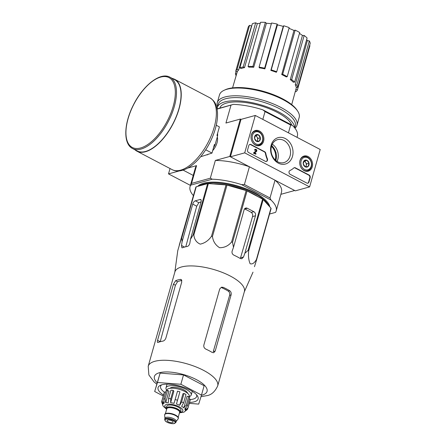 <?xml version="1.0" encoding="UTF-8"?>
<svg xmlns="http://www.w3.org/2000/svg" width="446" height="446" viewBox="0 0 446 446"><rect width="100%" height="100%" fill="white"/><g stroke="black" fill="none" stroke-linecap="round" stroke-linejoin="round"><path stroke-width="0.67" d="M148.206 366.25A36.109 12.895 -164.2 0 1 186.461 363.674A36.109 12.895 -164.2 0 1 217.693 385.913L244.386 291.578A36.109 12.895 -164.2 0 0 223.898 273.058A36.109 12.895 -164.2 0 0 183.864 266.452A36.109 12.895 -164.2 0 0 174.899 271.915L148.206 366.25L148.88 374.975L154.043 381.904L156.763 384.134M256.573 259.901L271.101 208.561A40.374 14.417 -164.2 0 0 270.956 208.159L263.196 199.529A40.374 14.417 -164.2 0 0 262.588 199.089L247.051 190.938A40.374 14.417 -164.2 0 0 246.142 190.587L226.986 185.101A40.374 14.417 -164.2 0 0 226.027 184.923L208.382 183.574A40.374 14.417 -164.2 0 0 207.624 183.618L196.229 186.768L181.7 238.103L182.119 241.626L181.511 245.484L181.907 247.781L182.464 247.775A38.858 13.876 15.8 0 1 187.225 246.46C188.53 246.086 189.399 244.993 189.845 243.181L190.448 239.329L193.101 234.958A40.374 14.417 -164.2 0 1 193.859 234.908C194.3 239.396 196.43 242.468 200.237 244.135C204.792 243.159 208.55 240.533 211.499 236.257A40.374 14.417 -164.2 0 1 212.458 236.436C213.049 241.314 215.424 245.077 219.594 247.72C224.511 247.731 228.519 245.796 231.613 241.922A40.374 14.417 -164.2 0 1 232.522 242.278L233.492 247.318L232.154 251.042C231.708 252.849 232.266 254.209 233.827 255.118A38.858 13.876 15.8 0 1 240.316 258.518L241.844 258.747L243.516 256.996L244.854 253.278L248.06 250.429A40.374 14.417 -164.2 0 1 248.667 250.864C248.171 256.043 248.656 260.33 250.117 263.72C252.33 264.472 254.432 263.068 256.428 259.494A40.374 14.417 -164.2 0 1 256.573 259.901L254.471 266.702M181.7 238.103A40.374 14.417 -164.2 0 0 181.349 238.365L177.77 250.635L174.815 272.227M190.448 239.329L201.068 201.815A3.122 1.477 -62.3 0 0 200.728 199.54A3.122 1.477 -62.3 0 0 200.076 199.501L195.315 200.817A3.122 1.477 -62.3 0 0 192.733 204.112L182.119 241.626M201.035 201.921A34.821 12.438 -164.2 0 0 198.86 202.679L196.719 206.208L185.798 246.744M196.229 186.768A40.374 14.417 -164.2 0 0 195.878 187.03L179.247 245.166M244.854 253.278L255.469 215.764A3.122 2.514 74.6 0 0 253.83 211.683L251.226 212.402C252.497 213.378 252.932 214.766 252.542 216.572L240.545 257.821L243.516 256.996M253.83 211.683L247.335 208.276A3.122 2.514 74.6 0 0 245.713 208.076A3.122 2.514 74.6 0 0 244.107 209.804L233.492 247.318M251.226 212.402A34.821 12.438 -164.2 0 0 244.737 208.996L247.335 208.276M270.956 208.159L256.428 259.494M263.196 199.529L248.667 250.864M262.588 199.089L248.06 250.429M247.051 190.938L232.522 242.278M246.142 190.587L231.613 241.922M226.986 185.101L212.458 236.436M226.027 184.923L211.499 236.257M208.382 183.574L193.859 234.908M207.624 183.618L193.101 234.958M195.878 187.03L181.349 238.365M269.785 206.866A37.982 13.564 -164.2 0 0 268.308 203.331A37.982 13.564 -164.2 0 0 236.82 185.714A37.982 13.564 -164.2 0 0 200.767 184.22A37.982 13.564 -164.2 0 0 197.745 186.35M269.445 206.481A37.458 13.38 -164.2 0 0 268.124 203.064M201.062 184.087A37.458 13.38 -164.2 0 0 198.219 186.216M275.204 159.958A11.445 9.215 74.6 0 0 275.254 159.791A11.445 9.215 74.6 0 0 271.458 146.394M193.23 175.423L183.116 170.116L193.23 175.423M212.257 179.192L190.698 185.146L191.54 183.401L210.322 178.21L212.257 179.192A44.745 15.978 15.8 0 1 241.643 184.644L271.034 200.059A44.745 15.978 15.8 0 1 276.18 210.947A44.745 15.978 15.8 0 1 275.55 212.385L269.551 214.041M193.302 195.499A44.745 15.978 15.8 0 1 190.074 186.584A44.745 15.978 15.8 0 1 190.698 185.146M241.643 184.644L244.397 184.538L270.003 197.968L271.034 200.059M244.397 184.538L249.42 166.771L229.768 156.462L240.355 119.054L241.002 119.394L255.29 115.447L320.206 149.494L309.619 186.902L244.703 152.855L255.29 115.447M270.003 197.968L275.031 180.201L294.683 190.509L280.885 194.317M262.828 119.4L265.036 111.595L290.647 125.025L288.434 132.836M217.274 137.039A10.124 4.8 117.7 0 1 217.503 137.976A10.124 4.8 117.7 0 1 212.675 150.642M217.04 108.902L233.431 104.375L217.079 109.103M191.54 183.401L196.569 165.633L187.699 168.081M210.322 178.21L215.351 160.443A44.745 15.978 15.8 0 1 249.42 166.771M229.768 156.462L215.351 160.443M240.355 119.054L225.938 123.035L230.967 105.267M233.431 104.375A44.745 15.978 15.8 0 1 262.817 109.828L292.208 125.242A44.745 15.978 15.8 0 1 297.348 136.13L297.008 137.329M292.208 125.242L290.647 125.025M265.036 111.595L262.817 109.828M275.031 180.201A44.745 15.978 15.8 0 1 281.471 192.243L276.18 210.947M190.074 186.584L195.365 167.88A44.745 15.978 15.8 0 1 196.569 165.633M248.221 27.095A32.257 11.518 15.8 0 1 249.559 25.333L251.522 25.996L238.649 70.011A30.584 10.921 15.8 0 0 237.305 71.773L235.728 71.237L248.221 27.095M252.347 23.733A32.257 11.518 15.8 0 1 255.681 22.813L257.314 23.666L244.503 67.641A30.584 10.921 15.8 0 0 241.169 68.561L239.859 67.876L252.347 23.733M260.263 23.292A30.177 10.776 -164.2 0 0 257.314 23.666M260.548 22.3A32.257 11.518 15.8 0 1 265.364 22.361L266.413 23.276L253.718 67.24A30.584 10.921 15.8 0 0 248.896 67.179L248.054 66.443L260.548 22.3M271.346 23.777A30.177 10.776 -164.2 0 0 266.413 23.276M271.564 23.014A32.257 11.518 15.8 0 1 277.133 24.051L277.44 24.887L264.885 68.868A30.584 10.921 15.8 0 0 259.316 67.831L259.07 67.156L271.564 23.014M270.845 70.423L271.229 69.91A32.257 11.518 15.8 0 1 276.704 71.761L276.314 72.269A30.584 10.921 15.8 0 0 270.845 70.423L283.238 26.403A30.177 10.776 -164.2 0 0 277.44 24.887M283.238 26.403L283.723 25.768A32.257 11.518 15.8 0 1 289.192 27.619L276.704 71.761M281.716 74.554L282.68 74.287A32.257 11.518 15.8 0 1 287.224 76.673L286.265 76.935A30.584 10.921 15.8 0 0 281.716 74.554L293.975 30.473A30.177 10.776 -164.2 0 0 288.986 28.354M293.975 30.473L295.168 30.144A32.257 11.518 15.8 0 1 299.718 32.53L287.224 76.673M290.29 79.6L291.678 79.617A32.257 11.518 15.8 0 1 294.6 82.17L293.212 82.153A30.584 10.921 15.8 0 0 290.29 79.6L302.444 35.451A30.177 10.776 -164.2 0 0 299.461 33.422M302.444 35.451L304.172 35.474A32.257 11.518 15.8 0 1 307.093 38.027L294.6 82.17M295.246 84.79L296.858 85.086A32.257 11.518 15.8 0 1 297.711 87.422L296.105 87.126A30.584 10.921 15.8 0 0 295.246 84.79L307.35 40.575A30.177 10.776 -164.2 0 0 306.664 39.532M307.35 40.575L309.346 40.943A32.257 11.518 15.8 0 1 310.204 43.284L297.711 87.422M309.546 45.603L309.914 45.726L297.426 89.869A32.257 11.518 15.8 0 1 296.083 91.631L295.324 91.374M239.859 67.876A32.257 11.518 15.8 0 1 243.193 66.956L255.681 22.813M243.193 66.956L244.503 67.641M235.728 71.237A32.257 11.518 15.8 0 1 237.071 69.476L249.559 25.333M237.071 69.476L238.649 70.011M236.129 75.709A32.257 11.518 15.8 0 1 235.438 73.685L236.096 71.36M235.438 73.685L236.659 73.908M295.876 89.345L297.426 89.869M296.858 85.086L309.346 40.943M291.678 79.617L304.172 35.474M282.68 74.287L295.168 30.144M271.229 69.91L283.723 25.768M259.07 67.156A32.257 11.518 15.8 0 1 264.64 68.193L277.133 24.051M264.64 68.193L264.885 68.868M248.054 66.443A32.257 11.518 15.8 0 1 252.871 66.504L265.364 22.361M252.871 66.504L253.718 67.24M257.86 196.614A35.072 12.527 -164.2 0 0 247.463 191.161M245.924 190.52A35.072 12.527 -164.2 0 0 227.114 185.14M225.687 184.895A35.072 12.527 -164.2 0 0 213.467 183.964M268.603 205.545A37.458 13.38 -164.2 0 0 236.754 186.495A37.458 13.38 -164.2 0 0 199.462 185.876M189.561 402.409A20.811 7.431 -164.2 0 0 194.311 401.801A20.811 7.431 -164.2 0 0 197.361 395.792A20.811 7.431 -164.2 0 0 180.106 386.136A20.811 7.431 -164.2 0 0 160.354 385.316A20.811 7.431 -164.2 0 0 163.526 395.039M163.258 395.998L154.678 391.499L157.466 382.478L180.87 384.268L201.48 395.078L198.693 404.098L189.282 403.379M201.48 395.078L204.129 385.723L183.518 374.913L180.87 384.268M157.466 382.478L160.114 373.124L183.518 374.913M154.678 391.499L160.114 373.124M158.157 342.428A36.109 12.895 15.8 0 1 162.918 341.118C164.251 340.766 165.243 339.735 165.89 338.023L181.767 281.911L181.171 279.503L180.385 279.391A36.109 12.895 -164.2 0 0 175.624 280.707L173.433 284.208L157.555 340.32C157.126 341.97 157.326 342.673 158.157 342.428L157.633 342.456M181.845 280.478A33.656 12.02 -164.2 0 0 177.547 281.716L175.423 285.25L160.214 341.714M223.245 287.347L221.467 287.191L219.727 288.958L203.85 345.07C203.554 346.843 204.196 348.181 205.779 349.073A36.109 12.895 15.8 0 1 212.268 352.479L213.74 352.725L215.212 351.03L213.26 351.565L229.629 295.319C230.025 293.513 229.584 292.124 228.324 291.143A33.656 12.02 -164.2 0 0 221.829 287.737L223.245 287.347A36.109 12.895 -164.2 0 1 229.735 290.753L228.324 291.143M215.212 351.03L231.089 294.918C231.463 293.117 231.011 291.729 229.735 290.753M190.353 399.555A18.732 6.69 -164.2 0 0 193.218 399.081A18.732 6.69 -164.2 0 0 196.63 396.516A18.732 6.69 -164.2 0 0 196.491 394.682M161.669 384.831A18.732 6.69 -164.2 0 0 160.588 386.32A18.732 6.69 -164.2 0 0 164.345 392.196M216.26 125.248L219.399 126.898L216.962 135.5L217.609 135.84A15.398 7.298 -62.3 0 0 217.57 133.354M200.973 156.329A15.398 7.298 -62.3 0 0 201.447 156.513L201.007 156.284M201.447 156.513L211.984 153.084L214.42 144.476L215.072 144.816L217.609 135.84M205.718 149.795L211.984 153.084M207.161 154.935A15.398 7.298 -62.3 0 0 208.204 154.126M213.495 147.749A15.398 7.298 -62.3 0 0 215.072 144.816M132.585 148.546L137.128 150.926A40.268 19.083 -62.3 0 0 178.868 108.908A40.268 19.083 -62.3 0 0 174.537 79.605L169.993 77.219C160.37 71.7 143.027 85.42 133.387 105C123.821 123.553 123.035 143.935 132.585 148.546A40.268 19.083 -62.3 0 0 174.319 106.522A40.268 19.083 -62.3 0 0 169.993 77.219M135.021 149.823A40.58 19.234 -62.3 0 0 136.983 151.205A40.58 19.234 -62.3 0 0 179.047 108.857A40.58 19.234 -62.3 0 0 174.681 79.327A40.58 19.234 -62.3 0 0 172.429 78.496M309.619 186.902L295.336 190.849L230.42 156.802L241.002 119.394M230.42 156.802L244.703 152.855M248.818 145.563L247.597 149.867A2.079 1.672 -105.4 0 0 248.695 152.588L265.32 161.307A2.079 1.672 -105.4 0 0 266.401 161.446A2.079 1.672 -105.4 0 0 267.36 158.687A20.811 16.753 -105.4 0 1 265.788 153.374A2.079 1.672 -105.4 0 0 264.656 151.724L250.97 144.543A2.079 1.672 -105.4 0 0 249.888 144.409A2.079 1.672 -105.4 0 0 248.818 145.563M290.168 174.336L306.792 183.061A2.079 1.672 -105.4 0 0 307.874 183.195A2.079 1.672 -105.4 0 0 308.944 182.04L310.165 177.737A2.079 1.672 -105.4 0 0 309.067 175.016L295.386 167.841A2.079 1.672 -105.4 0 0 294.299 167.702A2.079 1.672 -105.4 0 0 293.73 168.025A20.811 16.753 -105.4 0 1 289.945 170.534A2.079 1.672 -105.4 0 0 288.991 172.379A2.079 1.672 -105.4 0 0 290.168 174.336M292.481 156.435A13.692 11.022 -105.4 0 1 273.454 158.692A13.692 11.022 -105.4 0 1 279.48 137.379A13.692 11.022 -105.4 0 1 292.481 156.435M263.58 141.276A7.844 6.316 -105.4 0 1 259.405 145.669A7.844 6.316 -105.4 0 1 251.377 139.749A7.844 6.316 -105.4 0 1 255.229 130.55A7.844 6.316 -105.4 0 1 261.925 133.12A7.844 6.316 -105.4 0 1 263.58 141.276M312.267 166.81A7.844 6.316 -105.4 0 1 308.091 171.203A7.844 6.316 -105.4 0 1 300.063 165.282A7.844 6.316 -105.4 0 1 303.916 156.083A7.844 6.316 -105.4 0 1 310.611 158.653A7.844 6.316 -105.4 0 1 312.267 166.81M290.073 155.989A11.908 9.583 -105.4 0 1 283.957 162.595A11.908 9.583 -105.4 0 1 271.547 153.669A11.908 9.583 -105.4 0 1 277.613 139.637A11.908 9.583 -105.4 0 1 287.642 143.712A11.908 9.583 -105.4 0 1 290.073 155.989M272.289 144.214A11.908 9.583 -105.4 0 1 277.825 159.373A11.908 9.583 -105.4 0 1 277.038 161.407M294.126 167.763A2.079 1.672 -105.4 0 1 295.029 167.936L308.71 175.116A2.079 1.672 -105.4 0 1 309.803 177.837L308.587 182.135A2.079 1.672 -105.4 0 1 307.695 183.234M249.71 144.471A2.079 1.672 -105.4 0 1 250.613 144.643L264.294 151.818A2.079 1.672 -105.4 0 1 265.431 153.469L265.788 153.374M266.223 161.48A2.079 1.672 -105.4 0 0 267.003 158.787A20.811 16.753 -105.4 0 1 265.431 153.469M255.876 154.205L253.545 153.268L254.058 152.61L253.902 153.173L255.876 154.205L256.037 153.647L254.655 152.922L256.489 151.517A1.249 1.004 -105.4 0 0 255.469 149.315A1.249 1.004 -105.4 0 0 254.828 150.007L255.318 150.263A0.624 0.502 -105.4 0 1 256.238 150.257A0.624 0.502 -105.4 0 1 256.16 151.004L254.058 152.61M253.545 153.268L253.902 153.173M255.318 150.263L254.471 150.107A1.249 1.004 -105.4 0 1 255.296 149.382M254.471 150.107L254.828 150.007M255.469 150.007A0.624 0.502 -105.4 0 1 255.803 151.105L256.16 151.004M253.702 152.71L255.803 151.105M259.438 140.964L256.545 141.31L254.566 138.411L255.486 135.171L258.379 134.831L260.353 137.725L259.438 140.964A3.607 2.899 -105.4 0 1 256.545 141.31A3.607 2.899 -105.4 0 1 254.566 138.411A3.607 2.899 -105.4 0 1 255.486 135.171A3.607 2.899 -105.4 0 1 258.379 134.831A3.607 2.899 -105.4 0 1 260.353 137.725A3.607 2.899 -105.4 0 1 259.438 140.964M262.493 140.707A6.45 5.19 -105.4 0 1 253.523 141.772A6.45 5.19 -105.4 0 1 256.366 131.726A6.45 5.19 -105.4 0 1 262.493 140.707M251.042 136.677A7.287 5.865 -105.4 0 1 255.045 131.18A7.287 5.865 -105.4 0 1 261.178 133.672A7.287 5.865 -105.4 0 1 262.666 141.181A7.287 5.865 -105.4 0 1 258.925 145.223A7.287 5.865 -105.4 0 1 252.665 142.558M255.218 135.684A3.122 2.514 -105.4 0 1 256.985 136.933L255.998 135.489L255.274 135.573M256.985 136.933A3.122 2.514 -105.4 0 1 257.515 140.005L257.972 138.383L256.985 136.933M257.158 141.27L257.515 140.005A3.122 2.514 -105.4 0 1 256.718 141.304M257.972 138.383L260.353 137.725M255.998 135.489L258.379 134.831M308.125 166.497L305.231 166.843L303.258 163.944L304.172 160.705L307.065 160.365L309.039 163.258L308.125 166.497A3.607 2.899 -105.4 0 1 305.231 166.843A3.607 2.899 -105.4 0 1 303.258 163.944A3.607 2.899 -105.4 0 1 304.172 160.705A3.607 2.899 -105.4 0 1 307.065 160.365A3.607 2.899 -105.4 0 1 309.039 163.258A3.607 2.899 -105.4 0 1 308.125 166.497M311.18 166.241A6.45 5.19 -105.4 0 1 302.21 167.306A6.45 5.19 -105.4 0 1 305.053 157.26A6.45 5.19 -105.4 0 1 311.18 166.241M299.729 162.21A7.287 5.865 -105.4 0 1 303.732 156.713A7.287 5.865 -105.4 0 1 309.864 159.205A7.287 5.865 -105.4 0 1 311.353 166.715A7.287 5.865 -105.4 0 1 307.612 170.757A7.287 5.865 -105.4 0 1 301.351 168.092M303.904 161.218A3.122 2.514 -105.4 0 1 305.672 162.467L304.685 161.023L303.96 161.106M305.672 162.467A3.122 2.514 -105.4 0 1 306.201 165.538L306.658 163.916L305.672 162.467M305.844 166.804L306.201 165.538A3.122 2.514 -105.4 0 1 305.404 166.837M306.658 163.916L309.039 163.258M304.685 161.023L307.065 160.365M170.032 168.538L168.516 173.895L190.414 185.38M179.247 170.935L168.516 173.895M294.945 128.219A41.417 14.79 -164.2 0 0 296.98 125.215L299.177 117.454A41.417 14.79 -164.2 0 0 297.688 111.154L296.986 110.095A40.374 14.417 -164.2 0 0 263.514 91.369A40.374 14.417 -164.2 0 0 225.197 89.78L224.043 90.315A41.417 14.79 -164.2 0 0 219.477 94.903L217.28 102.664A41.417 14.79 -164.2 0 0 217.559 106.639M297.688 111.154A41.417 14.79 -164.2 0 0 263.352 91.948A41.417 14.79 -164.2 0 0 224.043 90.315M296.98 125.215A41.417 14.79 -164.2 0 0 261.155 99.709A41.417 14.79 -164.2 0 0 217.28 102.664M294.784 128.008L295.33 126.062A40.062 14.305 -164.2 0 0 260.681 101.393A40.062 14.305 -164.2 0 0 218.239 104.247L217.336 107.43A40.062 14.305 -164.2 0 0 217.141 108.874M294.628 127.818A40.062 14.305 -164.2 0 0 257.849 104.041A40.062 14.305 -164.2 0 0 217.336 107.43M291.69 124.975A37.458 13.38 -164.2 0 0 290.586 122.84A37.458 13.38 -164.2 0 0 259.527 105.462A37.458 13.38 -164.2 0 0 223.97 103.99A37.458 13.38 -164.2 0 0 219.845 108.127M166.598 409.406A7.387 2.637 15.8 0 1 166.207 408.112L166.737 406.239A7.387 2.637 15.8 0 1 168.086 405.23A7.387 2.637 15.8 0 1 176.41 406.334A7.387 2.637 15.8 0 1 180.953 410.264L180.424 412.132A7.387 2.637 15.8 0 1 179.415 413.035M172.574 422.624A3.122 1.115 -164.2 0 0 173.148 422.195A3.122 1.115 -164.2 0 0 170.444 420.271A3.122 1.115 -164.2 0 0 167.138 420.494A3.122 1.115 -164.2 0 0 169.062 422.156A3.122 1.115 -164.2 0 0 172.574 422.624M164.669 419.29L164.987 418.164A5.826 2.079 15.8 0 1 166.051 417.367A5.826 2.079 15.8 0 1 172.613 418.237A5.826 2.079 15.8 0 1 176.198 421.336L175.88 422.462L173.656 423.7C169.775 423.566 166.943 422.607 165.154 420.823L164.669 419.29A5.826 2.079 15.8 0 1 165.728 418.493A5.826 2.079 15.8 0 1 172.295 419.363A5.826 2.079 15.8 0 1 175.88 422.462M164.948 418.303L164.63 415.098A7.075 2.525 15.8 0 1 164.658 414.741A7.075 2.525 15.8 0 1 165.945 413.776A7.075 2.525 15.8 0 1 173.918 414.83A7.075 2.525 15.8 0 1 178.272 418.593A7.075 2.525 15.8 0 1 178.11 418.917L176.159 421.476M164.658 414.741L164.764 414.367A7.075 2.525 15.8 0 1 166.051 413.403A7.075 2.525 15.8 0 1 174.024 414.457A7.075 2.525 15.8 0 1 178.378 418.22L178.272 418.593M166.207 408.112A7.387 2.637 15.8 0 1 167.557 407.103A7.387 2.637 15.8 0 1 175.88 408.202A7.387 2.637 15.8 0 1 180.424 412.132M181.639 401.874L179.677 405.297L182.944 393.751L184.02 393.456A13.525 4.834 15.8 0 1 185.965 394.476L183.585 402.894A13.525 4.834 -164.2 0 0 181.639 401.874L184.02 393.456M177.508 391.153L174.04 403.335L177.508 391.153A13.525 4.834 15.8 0 1 179.911 391.839L176.443 404.026A11.652 4.165 15.8 0 1 179.677 405.297M170.768 398.763A13.525 4.834 -164.2 0 0 168.555 398.59L170.935 390.178A13.525 4.834 15.8 0 1 173.148 390.345L170.768 398.763L170.617 402.699A11.652 4.165 15.8 0 1 174.04 403.335M168.555 398.59L168.404 402.532A11.652 4.165 15.8 0 0 165.7 402.699L165.115 398.808A13.525 4.834 -164.2 0 0 163.688 399.198L164.273 403.095A11.652 4.165 15.8 0 0 163.013 404.02L162.088 400.38A13.525 4.834 -164.2 0 0 161.887 400.826L161.692 402.063L162.751 404.873A11.652 4.165 15.8 0 0 163.275 406.312L166.302 408.926M179.922 412.779L183.774 412.176A11.652 4.165 15.8 0 0 185.029 411.251L187.314 409.567L187.922 408.196A13.525 4.834 -164.2 0 0 187.983 407.795L185.291 410.398L185.926 408.162M188.725 396.466L186.344 404.884L183.791 407.878L187.058 396.338L188.725 396.466A13.525 4.834 15.8 0 1 189.695 397.548L187.314 405.966L184.767 408.96A11.652 4.165 15.8 0 1 185.291 410.398M183.585 402.894L181.622 406.317A11.652 4.165 15.8 0 1 183.791 407.878M163.688 399.198L166.068 390.785A13.525 4.834 15.8 0 1 167.495 390.389L165.115 398.808M161.887 400.826L164.273 392.413A13.525 4.834 15.8 0 1 164.468 391.962L162.088 400.38M189.271 399.058L190.37 399.376A13.525 4.834 15.8 0 1 190.303 399.778L187.922 408.196M190.37 399.376L187.983 407.795M187.638 393.344A9.366 3.345 -164.2 0 0 181.076 388.695A9.366 3.345 -164.2 0 0 171.309 387.591A9.366 3.345 -164.2 0 0 169.915 388.327M166.743 390.562L166.865 390.116A11.652 4.165 15.8 0 1 168.995 388.522A11.652 4.165 15.8 0 1 182.124 390.261A11.652 4.165 15.8 0 1 189.294 396.461L189.171 396.907M163.013 404.02L163.682 401.662M164.468 391.962L165.639 392.296M173.148 390.345L173.879 391.159L170.617 402.699M165.7 402.699L168.967 391.159L167.495 390.389M189.238 396.656A13.112 4.683 -164.2 0 0 191.228 394.989A13.112 4.683 -164.2 0 0 179.883 386.911A13.112 4.683 -164.2 0 0 165.996 387.847A13.112 4.683 -164.2 0 0 166.815 390.311M200.076 199.501L201.135 200.059M195.315 200.817L198.86 202.679M192.733 204.112L196.719 206.208M181.511 245.484L184.527 247.067M255.469 215.764L252.542 216.572M275.795 160.493A12.276 9.884 74.6 0 0 275.907 160.131A12.276 9.884 74.6 0 0 271.692 145.63M201.414 395.295A27.368 9.773 -164.2 0 0 202.066 395.128A27.368 9.773 -164.2 0 0 199.496 381.397A27.368 9.773 -164.2 0 0 165.198 371.958A27.368 9.773 -164.2 0 0 157.154 382.768M175.624 280.707L177.547 281.716M180.385 279.391L181.717 280.088M173.433 284.208L175.423 285.25M157.555 340.32L160.209 341.714M231.089 294.918L229.629 295.319M173.199 106.315A39.438 18.687 -62.3 0 0 148.044 84.963A39.438 18.687 -62.3 0 0 130.672 146.355A39.438 18.687 -62.3 0 0 173.199 106.315M209.815 97.758C216.026 101.811 216.572 106.064 217.397 111.467C217.843 116.607 217.18 122.327 215.396 128.626C212.374 138.957 207.474 148.301 200.7 156.663C196.563 161.664 192.271 165.449 187.827 168.008C181.706 171.348 176.471 171.888 172.117 169.631A40.58 19.234 -62.3 0 0 214.18 127.283A40.58 19.234 -62.3 0 0 209.815 97.758L174.681 79.327M295.029 167.936L295.386 167.841M308.71 175.116L309.067 175.016M309.803 177.837L310.165 177.737M308.587 182.135L308.944 182.04M250.613 144.643L250.97 144.543M264.294 151.818L264.656 151.724M267.003 158.787L267.36 158.687M180.39 412.243A9.366 3.345 -164.2 0 0 181.148 412.082A9.366 3.345 -164.2 0 0 180.072 407.265A9.366 3.345 -164.2 0 0 168.097 404.176A9.366 3.345 -164.2 0 0 166.185 408.224M166.001 419.173A5.307 1.895 15.8 0 1 174.838 421.704A5.307 1.895 15.8 0 1 169.58 423.154A5.307 1.895 15.8 0 1 166.001 419.173M167.852 413.191A6.662 2.381 15.8 0 1 176.365 415.6M165.394 413.659L166.776 408.776A6.662 2.381 15.8 0 1 167.991 407.867A6.662 2.381 15.8 0 1 175.495 408.859A6.662 2.381 15.8 0 1 179.593 412.405L178.21 417.289M166.648 409.233A7.181 2.564 15.8 0 1 167.718 407.187A7.181 2.564 15.8 0 1 176.995 408.77A7.181 2.564 15.8 0 1 179.465 412.857M177.525 400.257A13.525 4.834 -164.2 0 0 175.127 399.571M187.314 405.966A13.525 4.834 -164.2 0 0 186.344 404.884M244.296 291.89L253.005 272.166M271.765 145.418L276.096 152.722L275.968 160.638M237.283 71.761L232.567 87.879M296.467 87.193L291.701 104.609M217.693 385.913C214.916 391.811 211.226 395.072 206.621 395.697L200.99 396.667M172.117 169.631L136.983 151.205M255.112 149.41L255.469 149.315M255.045 131.18L253.261 131.67M258.925 145.223L257.141 145.714M303.732 156.713L301.948 157.204M307.612 170.757L305.828 171.247M167.038 384.168L165.996 387.847M192.271 391.304L191.228 394.989"/></g></svg>
